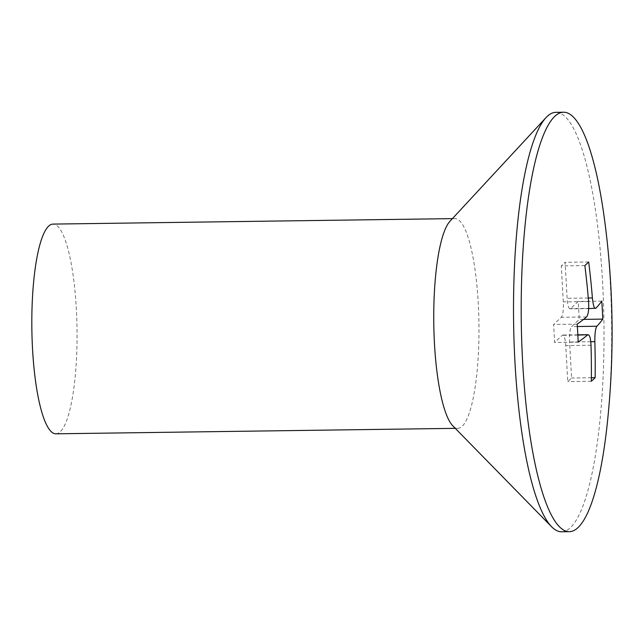 <?xml version="1.0" encoding="UTF-8"?>
<svg xmlns="http://www.w3.org/2000/svg" width="644" height="644" viewBox="0 0 644 644"><rect width="100%" height="100%" fill="white"/><g stroke="black" fill="none" stroke-linecap="round" stroke-linejoin="round"><path stroke-width="0.48" stroke-dasharray="3.22 2.42" d="M561.632 531.775A209.735 45.152 89.2 0 0 602.518 281.114A209.735 45.152 89.2 0 0 555.893 112.33M607.059 425.539A209.735 45.152 89.2 0 0 610.198 281.009A209.735 45.152 89.2 0 0 604.209 217.286M452.78 425.805A104.867 22.58 89.2 0 0 457.795 428.316A104.867 22.58 89.2 0 0 478.234 302.986A104.867 22.58 89.2 0 0 454.922 218.598A104.867 22.58 89.2 0 0 449.987 221.246M55.875 433.815A104.867 22.58 89.2 0 0 76.314 308.484A104.867 22.58 89.2 0 0 53.001 224.096M584.849 265.57L561.294 265.892L563.307 301.883A13.105 2.826 -90.8 0 1 561.286 317.299L553.631 324.463L554.637 342.463L562.293 335.299A13.105 2.826 -90.8 0 1 562.832 335.041A13.105 2.826 -90.8 0 1 565.746 345.595L567.758 381.586L571.59 378.004L569.578 342.012A13.105 2.826 -90.8 0 1 571.59 326.597L579.254 319.432L578.248 301.432L570.584 308.597A13.105 2.826 -90.8 0 1 570.045 308.854A13.105 2.826 -90.8 0 1 567.131 298.301L565.118 262.309L561.294 265.892M588.68 261.987L565.118 262.309M577.185 324.141L553.631 324.463M578.191 342.141L554.637 342.463M591.321 381.264L567.758 381.586M591.353 377.738L571.59 378.004M583.569 319.376L579.254 319.432M601.802 301.11L578.248 301.432M588.576 301.537L563.307 301.883M586.555 316.953L561.286 317.299M577.845 335.081L562.293 335.299M591.015 345.248L565.746 345.595M590.781 341.723L569.578 342.012M577.346 326.516L571.59 326.597M595.853 308.251L570.584 308.597M588.278 298.011L567.131 298.301M455.276 428.349L457.795 428.316M452.41 218.63L454.922 218.598M577.829 334.84L562.832 335.041M588.672 308.597L570.045 308.854"/><path stroke-width="0.97" d="M563.572 112.225L555.893 112.33A209.735 45.152 89.2 0 0 546.007 117.627A209.735 45.152 89.2 0 0 515.007 362.991A209.735 45.152 89.2 0 0 551.61 526.752A209.735 45.152 89.2 0 0 561.632 531.775L569.312 531.67A209.735 45.152 89.2 0 0 607.059 425.539A852.06 852.06 0 0 0 604.209 217.286A209.735 45.152 89.2 0 0 563.572 112.225A209.735 45.152 89.2 0 0 522.687 362.886A209.735 45.152 89.2 0 0 569.312 531.67M546.007 117.627L449.987 221.246A104.867 22.58 89.2 0 0 434.483 343.92A104.867 22.58 89.2 0 0 452.78 425.805L551.61 526.752M452.41 218.63L53.001 224.096A104.867 22.58 89.2 0 0 32.562 349.426A104.867 22.58 89.2 0 0 55.875 433.815L455.276 428.349M602.349 310.11A850.016 814.596 46.9 0 1 602.808 319.11A852.012 160.01 176.8 0 1 596.859 326.25C595.426 328.561 594.758 333.697 594.847 341.666A852.012 816.503 46.9 0 1 595.145 377.682A850.016 159.64 176.8 0 1 591.321 381.264A852.012 816.503 -133.1 0 0 591.015 345.248C590.604 337.593 589.453 334.164 587.561 334.952A852.012 160.01 176.8 0 1 578.191 342.141A850.016 814.596 -133.1 0 0 577.74 333.141A850.016 814.596 -133.1 0 0 577.185 324.141A852.012 160.01 -3.2 0 0 586.555 316.953C588.358 314.634 589.027 309.498 588.576 301.537A852.012 816.503 -133.1 0 0 584.849 265.57A850.016 159.64 -3.2 0 0 588.68 261.987A852.012 816.503 46.9 0 1 592.399 297.955C593.18 305.602 594.332 309.039 595.853 308.251A852.012 160.01 -3.2 0 0 601.802 301.11A850.016 814.596 46.9 0 1 602.349 310.11M588.157 334.703L577.845 335.081M588.672 308.597L595.853 308.251M595.145 377.682L591.353 377.738M602.808 319.11L583.569 319.376M594.847 341.666L590.781 341.723M596.859 326.25L577.346 326.516M592.399 297.955L588.278 298.011M588.157 334.695L577.829 334.84"/></g></svg>
